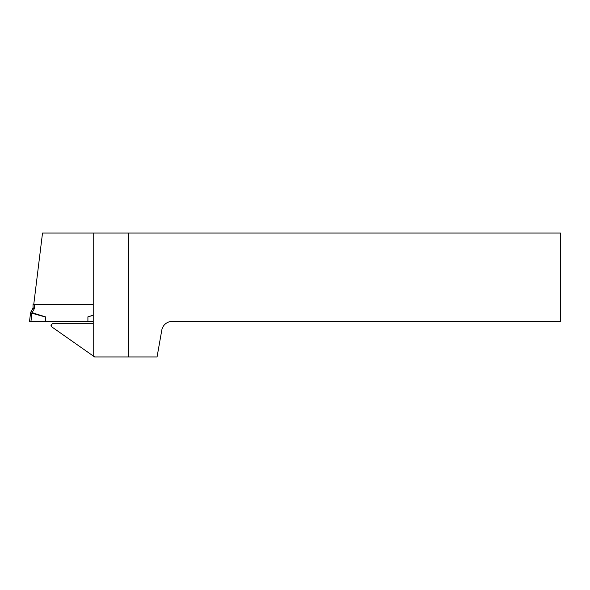 <?xml version="1.0" encoding="UTF-8"?>
<svg xmlns="http://www.w3.org/2000/svg" width="590" height="590" viewBox="0 0 590 590"><rect width="100%" height="100%" fill="white"/><g stroke="black" fill="none" stroke-linecap="round" stroke-linejoin="round"><path stroke-width="0.89" d="M45.43 316.83L33.409 313.113L32.657 312.479L32.752 311.468L34.168 309.013A2.124 2.124 -0 0 0 34.456 307.951L34.456 304.602L33.04 304.521L33.04 308.002A0.708 0.708 180 0 1 32.944 308.349L30.577 312.73L29.5 321.675L93.22 321.712M93.22 315.193L87.91 316.83L87.91 321.395L30.953 321.358L31.831 314.249L32.384 313.356L45.43 317.007L45.43 321.373M93.22 304.602L34.456 304.602M33.763 304.374L33.04 304.521M87.91 321.373L93.22 321.366M29.5 321.41L30.953 321.358M87.91 316.83L93.22 315.362M31.831 314.249L30.378 314.278L30.525 313.091L32.384 313.356L32.657 312.479L30.968 311.786L30.525 313.091M34.456 307.951L33.04 308.002L31.528 310.812L32.752 311.468M51.02 325.459L51.33 326.565L51.175 324.648L53.144 323.327L93.22 323.327M93.22 355.969L94.614 356.95L157.058 356.95L161.785 330.164A10.62 10.62 0 0 1 174.087 321.55L560.5 321.55L560.5 233.05L93.22 233.05L93.22 355.969L51.33 326.565M93.22 233.05L42.517 233.05L33.733 304.588M128.62 356.95L128.62 233.05M32.944 308.349L34.168 309.013M30.968 311.786L31.528 310.812M30.938 311.837L30.533 313.084"/></g></svg>
